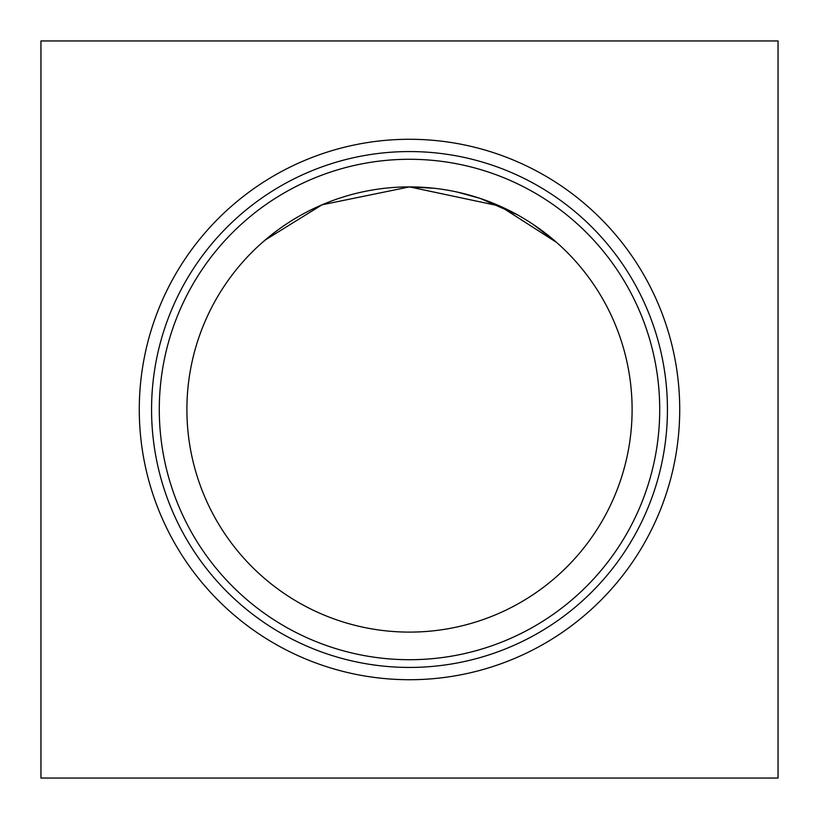 <?xml version="1.0" encoding="UTF-8"?>
<svg xmlns="http://www.w3.org/2000/svg" width="819" height="819" viewBox="0 0 819 819"><rect width="100%" height="100%" fill="white"/><g stroke="black" fill="none" stroke-linecap="round" stroke-linejoin="round"><path stroke-width="1.23" d="M139.281 409.5A270.219 270.219 0 0 0 409.5 679.719A270.219 270.219 0 0 0 679.719 409.5A270.219 270.219 0 0 0 409.5 139.281A270.219 270.219 0 0 0 139.281 409.5M151.566 409.5A257.934 257.934 0 0 0 409.5 667.434A257.934 257.934 0 0 0 667.434 409.5A257.934 257.934 0 0 0 409.5 151.566A257.934 257.934 0 0 0 151.566 409.5M159.285 409.5A250.215 250.215 0 0 0 409.5 659.715A250.215 250.215 0 0 0 659.715 409.5A250.215 250.215 0 0 0 409.5 159.285A250.215 250.215 0 0 0 159.285 409.5M186.896 409.5A222.604 222.604 0 0 0 409.5 632.104A222.604 222.604 0 0 0 632.104 409.5A222.604 222.604 0 0 0 409.5 186.896A222.604 222.604 0 0 0 186.896 409.5M556.603 242.424L499.887 206.071L409.5 186.896L322.062 204.791L265.172 240.028L322.062 204.791L409.5 186.896L322.062 204.791L265.172 240.028M263.196 241.728L276.075 231.306L263.196 241.728M262.397 242.424L276.075 231.306M40.95 40.95L40.95 778.05L778.05 778.05L778.05 40.95L40.95 40.95M409.5 186.896L434.131 188.268M457.575 192.148L480.026 198.362M480.395 198.485L517.69 214.957M533.179 224.416L555.804 241.728L533.179 224.416L542.925 231.306"/></g></svg>

